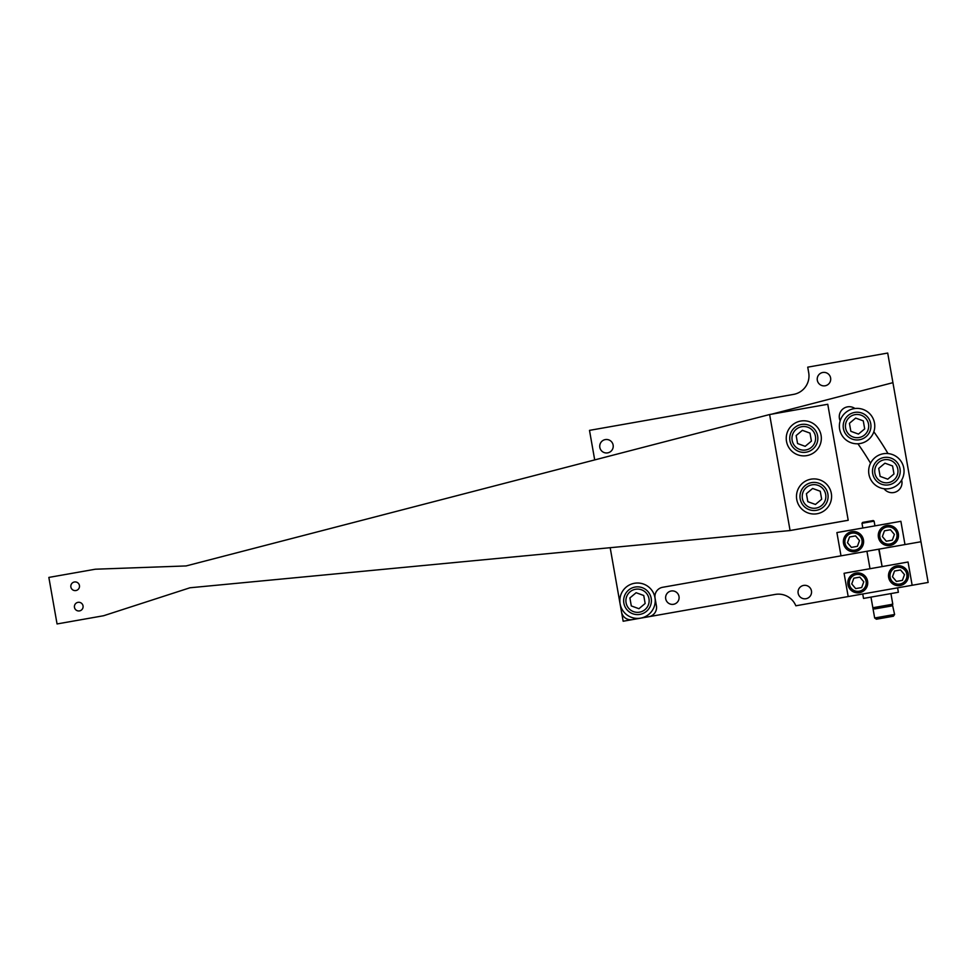 <?xml version="1.0" encoding="UTF-8"?>
<svg xmlns="http://www.w3.org/2000/svg" width="977" height="977" viewBox="0 0 977 977"><rect width="100%" height="100%" fill="white"/><g stroke="black" fill="none" stroke-linecap="round" stroke-linejoin="round"><path stroke-width="1.47" d="M805.964 598.718A6.754 6.754 0 0 0 811.447 590.89A6.754 6.754 0 0 0 803.619 585.418A6.754 6.754 0 0 0 798.148 593.234A6.754 6.754 0 0 0 805.964 598.718M825.138 385.781A6.754 6.754 0 0 0 830.609 377.965A6.754 6.754 0 0 0 822.793 372.481A6.754 6.754 0 0 0 817.322 380.309A6.754 6.754 0 0 0 825.138 385.781M607.645 452.876A6.754 6.754 0 0 0 613.129 445.06A6.754 6.754 0 0 0 605.3 439.589A6.754 6.754 0 0 0 599.829 447.405A6.754 6.754 0 0 0 607.645 452.876M673.532 604.299A6.754 6.754 0 0 0 679.003 596.483A6.754 6.754 0 0 0 671.187 591A6.754 6.754 0 0 0 665.716 598.828A6.754 6.754 0 0 0 673.532 604.299M594.7 459.911L589.497 430.368L793.495 394.403A18.746 18.746 0 0 0 808.7 372.677L807.735 367.157L887.702 353.051L928.15 582.451L795.84 605.789A18.746 18.746 0 0 0 775.225 594.431L623.155 621.238L610.173 547.67L621.519 612.005A9.379 9.379 0 0 0 632.388 619.613L648.813 616.719A9.379 9.379 0 0 0 656.422 605.85L655.054 598.144A9.379 9.379 0 0 1 662.662 587.287L841.002 555.84L836.898 532.575L900.879 521.303L904.983 544.568L841.002 555.84M901.649 480.098A9.978 9.978 0 0 1 884.063 488.732M870.531 463.232A270.556 270.556 0 0 0 857.891 443.766M840.159 420.818A9.978 9.978 0 0 1 854.96 408.508M873.829 431.749A290.499 290.499 0 0 1 887.995 453.56M771.928 414.114L892.917 382.666M920.969 541.746L904.983 544.568M637.517 618.417A17.696 17.696 0 0 0 655.225 600.721A17.696 17.696 0 0 0 637.517 583.013A17.696 17.696 0 0 0 619.821 600.721A17.696 17.696 0 0 0 637.517 618.417M639.544 612.164A11.626 11.626 0 0 0 648.972 598.693A11.626 11.626 0 0 0 635.502 589.265A11.626 11.626 0 0 0 626.074 602.736A11.626 11.626 0 0 0 639.544 612.164M635.111 587.055A13.873 13.873 0 0 1 651.183 598.303A13.873 13.873 0 0 1 639.935 614.386A13.873 13.873 0 0 1 623.851 603.127A13.873 13.873 0 0 1 635.111 587.055M631.301 605.935L638.934 608.708L645.15 603.493L643.745 595.494L636.112 592.721L629.896 597.936L631.301 605.935M886.347 488.891A17.696 17.696 0 0 0 904.055 471.183A17.696 17.696 0 0 0 886.347 453.487A17.696 17.696 0 0 0 868.651 471.183A17.696 17.696 0 0 0 886.347 488.891M897.277 475.164A11.626 11.626 0 0 0 890.328 460.265A11.626 11.626 0 0 0 875.429 467.214A11.626 11.626 0 0 0 882.378 482.113A11.626 11.626 0 0 0 897.277 475.164M873.316 466.444A13.873 13.873 0 0 1 891.097 458.14A13.873 13.873 0 0 1 899.39 475.933A13.873 13.873 0 0 1 881.608 484.226A13.873 13.873 0 0 1 873.316 466.444M887.763 479.182L893.979 473.967L892.575 465.968L884.942 463.183L878.726 468.41L880.13 476.397L887.763 479.182M857.061 443.79A17.696 17.696 0 0 0 874.769 426.082A17.696 17.696 0 0 0 857.061 408.386A17.696 17.696 0 0 0 839.365 426.082A17.696 17.696 0 0 0 857.061 443.79M848.158 433.556A11.626 11.626 0 0 0 864.535 434.997A11.626 11.626 0 0 0 865.964 418.608A11.626 11.626 0 0 0 849.587 417.179A11.626 11.626 0 0 0 848.158 433.556M867.698 417.167A13.873 13.873 0 0 1 865.988 436.719A13.873 13.873 0 0 1 846.436 435.009A13.873 13.873 0 0 1 848.146 415.457A13.873 13.873 0 0 1 867.698 417.167M849.428 423.31L850.845 431.309L858.478 434.081L864.694 428.866L863.277 420.867L855.657 418.095L849.428 423.31M848.207 520.289L790.075 530.548L189.965 587.775L103.586 615.742L57.057 623.949L48.85 577.419L95.38 569.212L186.119 565.939L769.607 414.529L827.763 404.27L769.62 414.541L790.075 530.511L848.207 520.252L827.763 404.27L848.207 520.289M79.442 585.516A4.348 4.348 0 0 0 74.411 581.987A4.348 4.348 0 0 0 70.881 587.018A4.348 4.348 0 0 0 75.913 590.548A4.348 4.348 0 0 0 79.442 585.516M83.033 605.874A4.348 4.348 0 0 0 78.001 602.345A4.348 4.348 0 0 0 74.472 607.376A4.348 4.348 0 0 0 79.503 610.906A4.348 4.348 0 0 0 83.033 605.874M815.184 513.975A17.549 17.549 0 0 0 831.549 495.315A17.549 17.549 0 0 0 812.888 478.95A17.549 17.549 0 0 0 796.524 497.611A17.549 17.549 0 0 0 815.184 513.975M802.935 492.42A11.809 11.809 0 0 0 809.994 507.564A11.809 11.809 0 0 0 825.138 500.505A11.809 11.809 0 0 0 818.079 485.361A11.809 11.809 0 0 0 802.935 492.42M827.25 501.274A14.069 14.069 0 0 1 809.225 509.676A14.069 14.069 0 0 1 800.822 491.651A14.069 14.069 0 0 1 818.848 483.249A14.069 14.069 0 0 1 827.25 501.274M812.632 488.463L806.404 493.69L807.82 501.677L815.453 504.462L821.669 499.235L820.253 491.248L812.632 488.463M802.886 455.856A17.549 17.549 0 0 0 821.315 439.235A17.549 17.549 0 0 0 804.694 420.806A17.549 17.549 0 0 0 786.265 437.427A17.549 17.549 0 0 0 802.886 455.856M814.891 442.373A11.809 11.809 0 0 0 807.832 427.23A11.809 11.809 0 0 0 792.689 434.289A11.809 11.809 0 0 0 799.748 449.432A11.809 11.809 0 0 0 814.891 442.373M790.576 433.519A14.069 14.069 0 0 1 808.602 425.117A14.069 14.069 0 0 1 817.004 443.143A14.069 14.069 0 0 1 798.978 451.545A14.069 14.069 0 0 1 790.576 433.519M805.195 446.33L811.423 441.103L810.006 433.116L802.373 430.332L796.157 435.559L797.574 443.546L805.195 446.33M861.983 540.147A8.622 8.622 0 0 0 851.993 533.149A8.622 8.622 0 0 0 844.995 543.139A8.622 8.622 0 0 0 854.985 550.136A8.622 8.622 0 0 0 861.983 540.147M843.517 543.407A10.124 10.124 0 0 1 851.736 531.671A10.124 10.124 0 0 1 863.46 539.89A10.124 10.124 0 0 1 855.254 551.614A10.124 10.124 0 0 1 843.517 543.407M857.415 546.326L859.504 540.586L855.583 535.909L849.563 536.971L847.474 542.711L851.407 547.389L857.415 546.326M891.342 527.385A8.622 8.622 0 0 0 880.277 532.538A8.622 8.622 0 0 0 885.431 543.603A8.622 8.622 0 0 0 896.495 538.449A8.622 8.622 0 0 0 891.342 527.385M884.918 545.007A10.124 10.124 0 0 1 878.873 532.025A10.124 10.124 0 0 1 891.854 525.98A10.124 10.124 0 0 1 897.9 538.962A10.124 10.124 0 0 1 884.918 545.007M894.395 534.431L890.474 529.754L884.466 530.816L882.378 536.556L886.298 541.234L892.306 540.171L894.395 534.431M912.152 585.272L908.048 562.007L844.079 573.291L848.183 596.556M893.027 569.2A8.475 8.475 0 0 0 891.977 581.144A8.475 8.475 0 0 0 903.92 582.182A8.475 8.475 0 0 0 904.971 570.25A8.475 8.475 0 0 0 893.027 569.2M904.885 583.33A9.978 9.978 0 0 1 890.829 582.109A9.978 9.978 0 0 1 892.062 568.052A9.978 9.978 0 0 1 906.119 569.286A9.978 9.978 0 0 1 904.885 583.33M900.562 569.957L894.553 571.02L892.465 576.748L896.385 581.425L902.394 580.375L904.482 574.635L900.562 569.957M860.664 574.903A8.475 8.475 0 0 0 849.795 579.972A8.475 8.475 0 0 0 854.863 590.841A8.475 8.475 0 0 0 865.72 585.773A8.475 8.475 0 0 0 860.664 574.903M854.35 592.245A9.978 9.978 0 0 1 848.39 579.459A9.978 9.978 0 0 1 861.177 573.499A9.978 9.978 0 0 1 867.136 586.285A9.978 9.978 0 0 1 854.35 592.245M863.778 581.816L859.845 577.138L853.837 578.189L851.749 583.928L855.669 588.606L861.69 587.543L863.778 581.816M892.795 604.226L891.574 605.96L887.336 606.717L874.586 608.952L872.852 607.743L892.795 604.226L890.926 593.589M861.995 523.293L862.606 522.414L873.243 520.546L874.11 521.156L861.995 523.293L862.825 528.007M877.138 591.451L897.594 587.836L898.376 592.27L863.521 598.425L862.74 593.992L877.138 591.451M893.393 616.218L876.393 619.21L874.659 617.989L894.602 614.484L893.393 616.218M879.044 549.135L882.121 566.587L878.885 549.929M894.602 614.484L892.245 603.933M870.971 597.106L874.659 617.989M866.929 551.272L870.006 568.724M874.11 521.156L874.94 525.87"/></g></svg>
